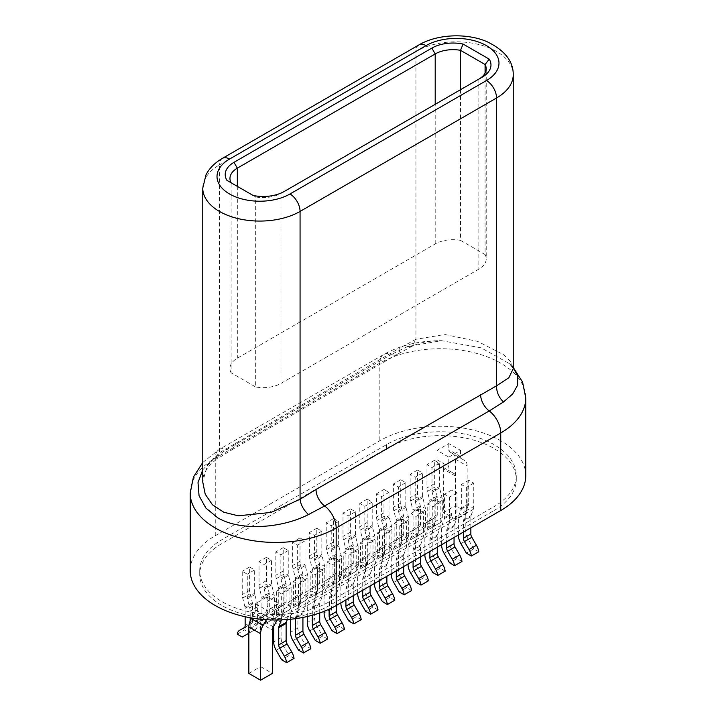 <?xml version="1.0" encoding="UTF-8"?>
<svg xmlns="http://www.w3.org/2000/svg" width="716" height="716" viewBox="0 0 716 716"><rect width="100%" height="100%" fill="white"/><g stroke="black" fill="none" stroke-linecap="round" stroke-linejoin="round"><path stroke-width="0.54" stroke-dasharray="3.58 2.69" d="M248.846 673.416L260.606 666.623L260.606 623.341A4.752 2.739 -60 0 1 261.582 620.038L264.75 614.561A11.877 6.856 120 0 0 267.202 606.282L267.202 596.884L278.963 603.678L278.963 613.075A11.877 6.856 -60 0 1 277.217 619.993M260.606 666.623L272.357 673.416M265.717 619.662L254.466 613.173A4.752 2.739 -60 0 0 255.451 609.862L255.451 603.678L267.202 596.884M254.466 613.173L251.674 618.006M266.361 619.707A4.752 2.739 120 0 0 267.202 616.646L267.202 610.462L278.963 603.678M255.451 603.678L267.202 610.462M494.022 510.535A75.994 43.873 0 0 0 516.281 479.505A75.994 43.873 0 0 0 469.365 438.971A75.994 43.873 0 0 0 386.55 448.485L221.978 543.498A75.994 43.873 0 0 0 199.719 574.518A75.994 43.873 0 0 0 246.635 615.053A75.994 43.873 0 0 0 329.45 605.548L494.022 510.535L494.022 506.651L329.45 601.664A75.994 43.873 180 0 1 246.635 611.178A75.994 43.873 180 0 1 199.719 570.643A75.994 43.873 180 0 1 221.978 539.622L386.55 444.609A75.994 43.873 180 0 1 469.365 435.095A75.994 43.873 180 0 1 516.281 475.63A75.994 43.873 180 0 1 494.022 506.651M448.798 457.139L460.549 450.355L448.798 443.571L437.037 450.355L448.798 457.139L448.798 466.546A11.877 6.856 -60 0 0 451.25 471.978L442.658 467.02A4.752 2.739 -60 0 1 443.643 469.195L443.643 512.477L455.394 505.684L455.394 459.189A11.877 6.856 120 0 0 452.942 453.756L449.782 451.93A4.752 2.739 -60 0 1 448.798 449.755L448.798 443.571M525.777 475.63A85.49 49.359 0 0 0 472.999 430.03A85.49 49.359 0 0 0 379.829 440.725L215.265 535.738A85.49 49.359 0 0 0 190.223 570.643M215.265 535.738L215.265 458.177A19.001 10.973 60 0 1 219.194 449.478A19.001 10.973 60 0 1 226.775 449.469A14.248 8.225 -120 0 0 232.458 449.469L397.031 354.456A14.248 8.225 60 0 0 399.984 347.931L415.933 339.286L412.112 346.275L407.485 346.553L441.495 340.682L481.045 347.815L509.443 363.647L513.238 367.657M202.762 469.839L212.518 459.117L226.775 449.469L391.348 354.456A19.001 10.973 -120 0 0 383.767 354.465C400.289 345.219 419.531 340.628 441.495 340.682C429.063 340.771 419.272 342.642 412.112 346.275L397.031 354.456A14.248 8.225 60 0 1 391.348 354.456L407.485 346.553M202.762 188.165A56.994 32.909 180 0 1 219.463 164.895L219.463 452.718L217.288 458.759C207.139 466.376 202.306 474.135 202.762 482.047L207.112 465.91L219.463 452.718L399.984 347.931M222.407 158.37A14.248 8.225 60 0 0 219.463 164.895L415.933 51.462L415.933 339.286L444.878 334.497L477.733 341.416L503.599 354.689L510.794 361.67L513.238 368.615L509.434 363.647M235.412 442.944A14.248 8.225 -120 0 1 232.458 449.469L217.288 458.759L212.518 459.117M231.107 182.768L255.675 196.954L255.675 386.98L231.107 372.794L231.107 182.768L226.954 180.369M478.888 79.091A25.185 14.544 0 0 1 478.843 79.118L280.985 193.356A25.185 14.535 0 0 1 255.675 196.954L253.106 195.468M460.513 89.706L460.513 240.352A25.185 14.535 180 0 0 435.203 243.95L237.336 358.188A25.185 14.535 180 0 0 229.961 368.463L229.961 178.436M460.513 240.352L485.081 254.538L485.081 73.166M280.985 193.356L284.341 191.414L280.985 193.356L280.985 383.382A25.185 14.535 180 0 1 255.675 386.98M231.107 372.794A25.185 14.535 180 0 1 229.961 368.463M280.985 383.382L478.843 269.144A25.185 14.544 180 0 0 486.227 258.861L486.227 68.834M485.081 254.538A25.185 14.544 180 0 1 486.227 258.861M449.782 451.93L461.534 458.714A4.752 2.739 120 0 1 460.549 456.54L460.549 450.355M461.534 458.714L464.693 460.54A11.877 6.856 -60 0 1 467.154 465.982L467.154 512.477L455.394 505.684M442.658 467.02L454.418 473.804A4.752 2.739 120 0 1 455.394 475.979L455.394 519.261L467.154 512.477M454.418 473.804L451.25 471.978M437.037 450.355L437.037 459.753A11.877 6.856 120 0 0 439.499 465.185M455.394 519.261L443.643 512.477M237.238 634.134L244.621 629.865L249.633 632.756L242.241 637.025M249.633 632.756L255.12 629.588A11.877 6.856 -120 0 0 257.581 624.155L257.581 606.971A11.877 6.856 -120 0 0 257.125 603.552L254.851 594.611A4.752 2.739 60 0 1 254.663 593.242L254.663 569.927L249.624 567.018L249.624 590.333A11.877 6.856 -120 0 0 250.081 593.761L252.354 602.693A4.752 2.739 60 0 1 252.542 604.062L252.542 621.246A4.752 2.739 60 0 1 251.558 623.421L239.565 630.34M246.948 626.079A11.877 6.856 -120 0 0 244.621 629.865M252.354 602.693L244.97 606.962A4.752 2.739 -120 0 1 245.149 608.332L245.149 616.745M244.97 606.962L242.697 598.021A11.877 6.856 60 0 1 242.241 594.602L242.241 571.287L247.28 574.196L247.28 597.511A4.752 2.739 -120 0 0 247.459 598.88L249.732 607.812A11.877 6.856 60 0 1 250.188 611.24L250.188 617.756M248.846 632.899A11.877 6.856 60 0 0 250.188 628.415L250.188 620.879M244.165 627.681L251.558 623.421L244.165 627.681M249.624 567.018L242.241 571.287M254.663 569.927L247.28 574.196M255.12 629.588L248.846 633.212L255.12 629.588M294.043 658.398L289.04 655.507L281.648 659.776M287.304 619.546L288.584 615.984A11.877 6.856 -120 0 0 289.04 613.093L289.04 589.778L284.001 586.869L284.001 610.184A4.752 2.739 60 0 1 283.822 611.339L281.549 617.648A11.877 6.856 -120 0 0 281.093 620.548L281.093 637.723A11.877 6.856 -120 0 0 283.545 646.002L289.04 655.507M273.7 626.196L273.7 624.808A11.877 6.856 60 0 1 274.156 621.918L276.43 615.608A4.752 2.739 -120 0 0 276.618 614.453L276.618 591.139L281.656 594.038L281.656 617.362A11.877 6.856 60 0 1 281.316 619.895M284.001 586.869L276.618 591.139M289.04 589.778L281.656 594.038M254.028 624.442L261.421 620.172L266.424 623.063L259.031 627.332L254.028 624.442A11.877 6.856 60 0 1 256.355 620.647L260.964 617.989A4.752 2.739 -120 0 0 261.949 615.814L261.949 598.63A4.752 2.739 -120 0 0 261.761 597.26L259.487 588.328A11.877 6.856 60 0 1 259.031 584.909L259.031 561.595L264.07 564.503L264.07 587.818A4.752 2.739 -120 0 0 264.249 589.187L266.522 598.12A11.877 6.856 60 0 1 266.987 601.538L266.987 618.722A11.877 6.856 60 0 1 264.526 624.155L259.031 627.332M266.424 623.063L271.91 619.895A11.877 6.856 -120 0 0 274.371 614.453L274.371 597.278A11.877 6.856 -120 0 0 273.915 593.85L271.641 584.918A4.752 2.739 60 0 1 271.454 583.549L271.454 560.234L266.415 557.325L266.415 580.64A11.877 6.856 -120 0 0 266.88 584.068L269.153 593A4.752 2.739 60 0 1 269.332 594.37L269.332 611.545A4.752 2.739 60 0 1 268.348 613.719L256.355 620.647M263.748 616.387A11.877 6.856 -120 0 0 261.421 620.172M260.964 617.989L268.348 613.719L260.964 617.989M266.415 557.325L259.031 561.595M271.454 560.234L264.07 564.503M271.91 619.895L264.526 624.155L271.91 619.895M310.834 648.705L305.83 645.814L298.447 650.083M302.922 617.434L302.922 613.755A4.752 2.739 60 0 1 303.101 612.601L305.374 606.291A11.877 6.856 -120 0 0 305.839 603.4L305.839 580.085L300.801 577.177L300.801 600.491A4.752 2.739 60 0 1 300.613 601.646L298.339 607.956A11.877 6.856 -120 0 0 297.883 610.846L297.883 628.03A11.877 6.856 -120 0 0 300.344 636.309L305.83 645.814M290.49 619.259L290.49 615.116A11.877 6.856 60 0 1 290.956 612.225L293.229 605.915A4.752 2.739 -120 0 0 293.408 604.752L293.408 581.437L298.447 584.346L298.447 607.66A11.877 6.856 60 0 1 297.99 610.56L295.717 616.87A4.752 2.739 -120 0 0 295.529 618.024L295.529 618.66M300.801 577.177L293.408 581.437M305.839 580.085L298.447 584.346M270.818 614.74L278.211 610.48L283.214 613.37L275.83 617.631L270.818 614.74A11.877 6.856 60 0 1 273.145 610.954L277.754 608.296A4.752 2.739 -120 0 0 278.739 606.121L278.739 588.937A4.752 2.739 -120 0 0 278.551 587.567L276.278 578.635A11.877 6.856 60 0 1 275.821 575.216L275.821 551.893L280.86 554.802L280.86 578.125A4.752 2.739 -120 0 0 281.048 579.486L283.321 588.427A11.877 6.856 60 0 1 283.778 591.846L283.778 609.03A11.877 6.856 60 0 1 281.316 614.462L275.83 617.631M283.214 613.37L288.709 610.193A11.877 6.856 -120 0 0 291.161 604.76L291.161 587.576A11.877 6.856 -120 0 0 290.705 584.158L288.432 575.225A4.752 2.739 60 0 1 288.253 573.856L288.253 550.541L283.214 547.633L283.214 570.947A11.877 6.856 -120 0 0 283.67 574.366L285.944 583.307A4.752 2.739 60 0 1 286.123 584.668L286.123 601.852A4.752 2.739 60 0 1 285.147 604.027L273.145 610.954M280.538 606.685A11.877 6.856 -120 0 0 278.211 610.48M277.754 608.296L285.147 604.027L277.754 608.296M283.214 547.633L275.821 551.893M288.253 550.541L280.86 554.802M288.709 610.193L281.316 614.462L288.709 610.193M327.633 639.012L322.621 636.121L315.237 640.381M319.712 612.968L319.712 604.062A4.752 2.739 60 0 1 319.9 602.908L322.173 596.598A11.877 6.856 -120 0 0 322.63 593.707L322.63 570.384L317.591 567.475L317.591 590.798A4.752 2.739 60 0 1 317.403 591.953L315.13 598.263A11.877 6.856 -120 0 0 314.673 601.154L314.673 618.338A11.877 6.856 -120 0 0 317.134 626.607L322.621 636.121M307.289 616.512L307.289 605.423A11.877 6.856 60 0 1 307.746 602.523L310.019 596.222A4.752 2.739 -120 0 0 310.198 595.059L310.198 571.744L315.237 574.653L315.237 597.967A11.877 6.856 60 0 1 314.78 600.867L312.507 607.168A4.752 2.739 -120 0 0 312.319 608.332L312.319 615.25M317.591 567.475L310.198 571.744M322.63 570.384L315.237 574.653M287.617 605.047L295.001 600.787L300.004 603.669L292.62 607.938L287.617 605.047A11.877 6.856 60 0 1 289.944 601.261L294.545 598.594A4.752 2.739 -120 0 0 295.529 596.419L295.529 579.244A4.752 2.739 -120 0 0 295.35 577.875L293.077 568.943A11.877 6.856 60 0 1 292.611 565.515L292.611 542.2L297.65 545.109L297.65 568.423A4.752 2.739 -120 0 0 297.838 569.793L300.111 578.725A11.877 6.856 60 0 1 300.568 582.153L300.568 599.328A11.877 6.856 60 0 1 298.107 604.769L292.62 607.938M300.004 603.669L305.499 600.5A11.877 6.856 -120 0 0 307.961 595.068L307.961 577.884A11.877 6.856 -120 0 0 307.495 574.465L305.222 565.533A4.752 2.739 60 0 1 305.043 564.163L305.043 540.84L300.004 537.931L300.004 561.255A11.877 6.856 -120 0 0 300.46 564.673L302.734 573.606A4.752 2.739 60 0 1 302.922 574.975L302.922 592.159A4.752 2.739 60 0 1 301.937 594.334L289.944 601.261M297.328 596.992A11.877 6.856 -120 0 0 295.001 600.787M294.545 598.594L301.937 594.334L294.545 598.594M300.004 537.931L292.611 542.2M305.043 540.84L297.65 545.109M305.499 600.5L298.107 604.769L305.499 600.5M344.423 629.31L339.42 626.428L332.027 630.689M336.502 605.351L336.502 594.37A4.752 2.739 60 0 1 336.69 593.206L338.963 586.905A11.877 6.856 -120 0 0 339.42 584.005L339.42 560.691L334.381 557.782L334.381 581.097A4.752 2.739 60 0 1 334.202 582.26L331.929 588.561A11.877 6.856 -120 0 0 331.463 591.461L331.463 608.636A11.877 6.856 -120 0 0 333.925 616.915L339.42 626.428M324.08 611.348L324.08 595.721A11.877 6.856 60 0 1 324.536 592.83L326.809 586.52A4.752 2.739 -120 0 0 326.997 585.366L326.997 562.051L332.036 564.96L332.036 588.275A11.877 6.856 60 0 1 331.571 591.165L329.297 597.475A4.752 2.739 -120 0 0 329.118 598.63L329.118 609.191M334.381 557.782L326.997 562.051M339.42 560.691L332.036 564.96M304.407 595.354L311.8 591.085L316.803 593.976L309.41 598.245L304.407 595.354A11.877 6.856 60 0 1 306.734 591.559L311.344 588.901A4.752 2.739 -120 0 0 312.319 586.726L312.319 569.551A4.752 2.739 -120 0 0 312.14 568.182L309.867 559.241A11.877 6.856 60 0 1 309.41 555.822L309.41 532.507L314.449 535.416L314.449 558.731A4.752 2.739 -120 0 0 314.628 560.1L316.902 569.032A11.877 6.856 60 0 1 317.358 572.46L317.358 589.635A11.877 6.856 60 0 1 314.906 595.077L309.41 598.245M316.803 593.976L322.29 590.807A11.877 6.856 -120 0 0 324.751 585.375L324.751 568.191A11.877 6.856 -120 0 0 324.294 564.772L322.021 555.831A4.752 2.739 60 0 1 321.833 554.461L321.833 531.147L316.794 528.238L316.794 551.553A11.877 6.856 -120 0 0 317.26 554.981L319.533 563.913A4.752 2.739 60 0 1 319.712 565.282L319.712 582.466A4.752 2.739 60 0 1 318.727 584.641L306.734 591.559M314.118 587.299A11.877 6.856 -120 0 0 311.8 591.085M311.344 588.901L318.727 584.641L311.344 588.901M316.794 528.238L309.41 532.507M321.833 531.147L314.449 535.416M322.29 590.807L314.906 595.077L322.29 590.807M361.213 619.617L356.21 616.727L348.817 620.996M353.301 595.658L353.301 584.668A4.752 2.739 60 0 1 353.48 583.513L355.754 577.203A11.877 6.856 -120 0 0 356.21 574.313L356.21 550.998L351.171 548.089L351.171 571.404A4.752 2.739 60 0 1 350.992 572.558L348.719 578.868A11.877 6.856 -120 0 0 348.262 581.768L348.262 598.943A11.877 6.856 -120 0 0 350.724 607.222L356.21 616.727M340.87 602.827L340.87 586.028A11.877 6.856 60 0 1 341.326 583.137L343.599 576.827A4.752 2.739 -120 0 0 343.787 575.673L343.787 552.349L348.826 555.258L348.826 578.582A11.877 6.856 60 0 1 348.37 581.473L346.096 587.782A4.752 2.739 -120 0 0 345.909 588.937L345.909 599.918M351.171 548.089L343.787 552.349M356.21 550.998L348.826 555.258M321.198 585.661L328.59 581.392L333.593 584.283L326.201 588.543L321.198 585.661A11.877 6.856 60 0 1 323.525 581.866L328.134 579.208A4.752 2.739 -120 0 0 329.118 577.033L329.118 559.849A4.752 2.739 -120 0 0 328.93 558.48L326.657 549.548A11.877 6.856 60 0 1 326.201 546.129L326.201 522.814L331.24 525.723L331.24 549.038A4.752 2.739 -120 0 0 331.418 550.407L333.692 559.339A11.877 6.856 60 0 1 334.157 562.758L334.157 579.942A11.877 6.856 60 0 1 331.696 585.375L326.201 588.543M333.593 584.283L339.08 581.115A11.877 6.856 -120 0 0 341.541 575.673L341.541 558.498A11.877 6.856 -120 0 0 341.085 555.07L338.811 546.138A4.752 2.739 60 0 1 338.632 544.769L338.632 521.454L333.593 518.545L333.593 541.86A11.877 6.856 -120 0 0 334.05 545.288L336.323 554.22A4.752 2.739 60 0 1 336.502 555.589L336.502 572.764A4.752 2.739 60 0 1 335.518 574.939L323.525 581.866M330.917 577.597A11.877 6.856 -120 0 0 328.59 581.392M328.134 579.208L335.518 574.939L328.134 579.208M333.593 518.545L326.201 522.814M338.632 521.454L331.24 525.723M339.08 581.115L331.696 585.375L339.08 581.115M378.003 609.925L373 607.034L365.616 611.303M370.091 585.965L370.091 574.975A4.752 2.739 60 0 1 370.27 573.82L372.544 567.511A11.877 6.856 -120 0 0 373.009 564.62L373.009 541.305L367.97 538.396L367.97 561.711A4.752 2.739 60 0 1 367.782 562.865L365.509 569.175A11.877 6.856 -120 0 0 365.053 572.066L365.053 589.25A11.877 6.856 -120 0 0 367.514 597.52L373 607.034M357.66 593.134L357.66 576.335A11.877 6.856 60 0 1 358.125 573.444L360.399 567.135A4.752 2.739 -120 0 0 360.578 565.971L360.578 542.656L365.616 545.565L365.616 568.88A11.877 6.856 60 0 1 365.16 571.78L362.887 578.089A4.752 2.739 -120 0 0 362.699 579.244L362.699 590.226M367.97 538.396L360.578 542.656M373.009 541.305L365.616 545.565M337.997 575.959L345.38 571.699L350.384 574.59L343 578.85L337.997 575.959A11.877 6.856 60 0 1 340.315 572.173L344.924 569.515A4.752 2.739 -120 0 0 345.909 567.341L345.909 550.157A4.752 2.739 -120 0 0 345.73 548.787L343.456 539.855A11.877 6.856 60 0 1 342.991 536.427L342.991 513.112L348.03 516.021L348.03 539.336A4.752 2.739 -120 0 0 348.218 540.705L350.491 549.646A11.877 6.856 60 0 1 350.947 553.065L350.947 570.249A11.877 6.856 60 0 1 348.486 575.682L343 578.85M350.384 574.59L355.879 571.413A11.877 6.856 -120 0 0 358.34 565.98L358.34 548.796A11.877 6.856 -120 0 0 357.875 545.377L355.601 536.445A4.752 2.739 60 0 1 355.422 535.076L355.422 511.761L350.384 508.852L350.384 532.167A11.877 6.856 -120 0 0 350.84 535.586L353.113 544.518A4.752 2.739 60 0 1 353.301 545.887L353.301 563.071A4.752 2.739 60 0 1 352.317 565.246L340.315 572.173M347.707 567.904A11.877 6.856 -120 0 0 345.38 571.699M344.924 569.515L352.317 565.246L344.924 569.515M350.384 508.852L342.991 513.112M355.422 511.761L348.03 516.021M355.879 571.413L348.486 575.682L355.879 571.413M394.802 600.232L389.799 597.341L382.407 601.601M386.882 576.264L386.882 565.282A4.752 2.739 60 0 1 387.07 564.127L389.343 557.818A11.877 6.856 -120 0 0 389.799 554.918L389.799 531.603L384.76 528.694L384.76 552.009A4.752 2.739 60 0 1 384.582 553.173L382.308 559.482A11.877 6.856 -120 0 0 381.843 562.373L381.843 579.557A11.877 6.856 -120 0 0 384.304 587.827L389.799 597.341M374.459 583.442L374.459 566.642A11.877 6.856 60 0 1 374.916 563.743L377.189 557.433A4.752 2.739 -120 0 0 377.368 556.278L377.368 532.964L382.407 535.872L382.407 559.187A11.877 6.856 60 0 1 381.95 562.078L379.677 568.388A4.752 2.739 -120 0 0 379.498 569.551L379.498 580.533M384.76 528.694L377.368 532.964M389.799 531.603L382.407 535.872M354.787 566.267L362.171 561.997L367.183 564.888L359.79 569.157L354.787 566.267A11.877 6.856 60 0 1 357.114 562.481L361.714 559.814A4.752 2.739 -120 0 0 362.699 557.639L362.699 540.464A4.752 2.739 -120 0 0 362.52 539.094L360.246 530.162A11.877 6.856 60 0 1 359.79 526.734L359.79 503.42L364.829 506.328L364.829 529.643A4.752 2.739 -120 0 0 365.008 531.012L367.281 539.945A11.877 6.856 60 0 1 367.738 543.372L367.738 560.547A11.877 6.856 60 0 1 365.276 565.989L359.79 569.157M367.183 564.888L372.669 561.72A11.877 6.856 -120 0 0 375.13 556.287L375.13 539.103A11.877 6.856 -120 0 0 374.674 535.684L372.401 526.752A4.752 2.739 60 0 1 372.213 525.383L372.213 502.059L367.174 499.15L367.174 522.474A11.877 6.856 -120 0 0 367.63 525.893L369.904 534.825A4.752 2.739 60 0 1 370.091 536.195L370.091 553.378A4.752 2.739 60 0 1 369.107 555.553L357.114 562.481M364.498 558.212A11.877 6.856 -120 0 0 362.171 561.997M361.714 559.814L369.107 555.553L361.714 559.814M367.174 499.15L359.79 503.42M372.213 502.059L364.829 506.328M372.669 561.72L365.276 565.989L372.669 561.72M411.593 590.53L406.59 587.648L399.197 591.908M403.681 566.571L403.681 555.589A4.752 2.739 60 0 1 403.86 554.426L406.133 548.125A11.877 6.856 -120 0 0 406.59 545.225L406.59 521.91L401.551 519.002L401.551 542.316A4.752 2.739 60 0 1 401.372 543.48L399.098 549.781A11.877 6.856 -120 0 0 398.642 552.68L398.642 569.855A11.877 6.856 -120 0 0 401.094 578.134L406.59 587.648M391.249 573.749L391.249 556.941A11.877 6.856 60 0 1 391.706 554.05L393.979 547.74A4.752 2.739 -120 0 0 394.167 546.585L394.167 523.271L399.206 526.179L399.206 549.494A11.877 6.856 60 0 1 398.74 552.385L396.467 558.695A4.752 2.739 -120 0 0 396.288 559.849L396.288 570.84M401.551 519.002L394.167 523.271M406.59 521.91L399.206 526.179M371.577 556.574L378.97 552.305L383.973 555.195L376.58 559.465L371.577 556.574A11.877 6.856 60 0 1 373.904 552.779L378.513 550.121A4.752 2.739 -120 0 0 379.498 547.946L379.498 530.771A4.752 2.739 -120 0 0 379.31 529.401L377.037 520.46A11.877 6.856 60 0 1 376.58 517.042L376.58 493.727L381.619 496.635L381.619 519.95A4.752 2.739 -120 0 0 381.798 521.32L384.071 530.252A11.877 6.856 60 0 1 384.537 533.68L384.537 550.855A11.877 6.856 60 0 1 382.075 556.287L376.58 559.465M383.973 555.195L389.459 552.027A11.877 6.856 -120 0 0 391.921 546.585L391.921 529.41A11.877 6.856 -120 0 0 391.464 525.983L389.191 517.05A4.752 2.739 60 0 1 389.003 515.681L389.003 492.366L383.964 489.458L383.964 512.772A11.877 6.856 -120 0 0 384.429 516.2L386.703 525.132A4.752 2.739 60 0 1 386.882 526.502L386.882 543.686A4.752 2.739 60 0 1 385.897 545.852L373.904 552.779M381.297 548.519A11.877 6.856 -120 0 0 378.97 552.305M378.513 550.121L385.897 545.852L378.513 550.121M383.964 489.458L376.58 493.727M389.003 492.366L381.619 496.635M389.459 552.027L382.075 556.287L389.459 552.027M428.383 580.837L423.38 577.946L415.996 582.215M420.471 556.878L420.471 545.887A4.752 2.739 60 0 1 420.65 544.733L422.923 538.423A11.877 6.856 -120 0 0 423.389 535.532L423.389 512.217L418.35 509.309L418.35 532.623A4.752 2.739 60 0 1 418.162 533.778L415.889 540.088A11.877 6.856 -120 0 0 415.432 542.979L415.432 560.163A11.877 6.856 -120 0 0 417.893 568.441L423.38 577.946M408.039 564.047L408.039 547.248A11.877 6.856 60 0 1 408.505 544.357L410.778 538.047A4.752 2.739 -120 0 0 410.957 536.893L410.957 513.569L415.996 516.478L415.996 539.801A11.877 6.856 60 0 1 415.54 542.692L413.266 549.002A4.752 2.739 -120 0 0 413.078 550.157L413.078 561.138M418.35 509.309L410.957 513.569M423.389 512.217L415.996 516.478M388.367 546.881L395.76 542.612L400.763 545.503L393.379 549.763L388.367 546.881A11.877 6.856 60 0 1 390.694 543.086L395.304 540.428A4.752 2.739 -120 0 0 396.288 538.253L396.288 521.069A4.752 2.739 -120 0 0 396.1 519.7L393.827 510.768A11.877 6.856 60 0 1 393.37 507.349L393.37 484.025L398.409 486.934L398.409 510.257A4.752 2.739 -120 0 0 398.597 511.627L400.87 520.559A11.877 6.856 60 0 1 401.327 523.978L401.327 541.162A11.877 6.856 60 0 1 398.866 546.594L393.379 549.763M400.763 545.503L406.258 542.334A11.877 6.856 -120 0 0 408.711 536.893L408.711 519.718A11.877 6.856 -120 0 0 408.254 516.29L405.981 507.358A4.752 2.739 60 0 1 405.802 505.988L405.802 482.673L400.763 479.765L400.763 503.08A11.877 6.856 -120 0 0 401.22 506.498L403.493 515.439A4.752 2.739 60 0 1 403.681 516.809L403.681 533.984A4.752 2.739 60 0 1 402.696 536.159L390.694 543.086M398.087 538.817A11.877 6.856 -120 0 0 395.76 542.612M395.304 540.428L402.696 536.159L395.304 540.428M400.763 479.765L393.37 484.025M405.802 482.673L398.409 486.934M406.258 542.334L398.866 546.594L406.258 542.334M445.182 571.144L440.17 568.253L432.786 572.523M437.261 547.185L437.261 536.195A4.752 2.739 60 0 1 437.449 535.04L439.722 528.73A11.877 6.856 -120 0 0 440.179 525.839L440.179 502.516L435.14 499.607L435.14 522.931A4.752 2.739 60 0 1 434.952 524.085L432.679 530.395A11.877 6.856 -120 0 0 432.222 533.286L432.222 550.47A11.877 6.856 -120 0 0 434.684 558.74L440.17 568.253M424.839 554.354L424.839 537.555A11.877 6.856 60 0 1 425.295 534.655L427.568 528.354A4.752 2.739 -120 0 0 427.747 527.191L427.747 503.876L432.786 506.785L432.786 530.1A11.877 6.856 60 0 1 432.33 532.999L430.056 539.3A4.752 2.739 -120 0 0 429.877 540.464L429.877 551.445M435.14 499.607L427.747 503.876M440.179 502.516L432.786 506.785M405.166 537.179L412.55 532.919L417.553 535.81L410.17 540.07L405.166 537.179A11.877 6.856 60 0 1 407.494 533.393L412.094 530.735A4.752 2.739 -120 0 0 413.078 528.56L413.078 511.376A4.752 2.739 -120 0 0 412.899 510.007L410.626 501.075A11.877 6.856 60 0 1 410.161 497.647L410.161 474.332L415.199 477.241L415.199 500.556A4.752 2.739 -120 0 0 415.387 501.925L417.661 510.866A11.877 6.856 60 0 1 418.117 514.285L418.117 531.469A11.877 6.856 60 0 1 415.656 536.902L410.17 540.07M417.553 535.81L423.049 532.632A11.877 6.856 -120 0 0 425.51 527.2L425.51 510.016A11.877 6.856 -120 0 0 425.044 506.597L422.771 497.665A4.752 2.739 60 0 1 422.592 496.295L422.592 472.981L417.553 470.072L417.553 493.387A11.877 6.856 -120 0 0 418.01 496.806L420.283 505.738A4.752 2.739 60 0 1 420.471 507.107L420.471 524.291A4.752 2.739 60 0 1 419.486 526.466L407.494 533.393M414.877 529.124A11.877 6.856 -120 0 0 412.55 532.919M412.094 530.735L419.486 526.466L412.094 530.735M417.553 470.072L410.161 474.332M422.592 472.981L415.199 477.241M423.049 532.632L415.656 536.902L423.049 532.632M461.972 561.451L456.969 558.561L449.576 562.821M454.051 537.483L454.051 526.502A4.752 2.739 60 0 1 454.239 525.347L456.513 519.037A11.877 6.856 -120 0 0 456.969 516.138L456.969 492.823L451.93 489.914L451.93 513.229A4.752 2.739 60 0 1 451.751 514.392L449.478 520.702A11.877 6.856 -120 0 0 449.013 523.593L449.013 540.777A11.877 6.856 -120 0 0 451.474 549.047L456.969 558.561M441.629 544.661L441.629 527.862A11.877 6.856 60 0 1 442.085 524.962L444.359 518.653A4.752 2.739 -120 0 0 444.546 517.498L444.546 494.183L449.585 497.092L449.585 520.407A11.877 6.856 60 0 1 449.12 523.298L446.847 529.607A4.752 2.739 -120 0 0 446.668 530.771L446.668 541.752M451.93 489.914L444.546 494.183M456.969 492.823L449.585 497.092M421.957 527.486L429.349 523.217L434.352 526.108L426.96 530.377L421.957 527.486A11.877 6.856 60 0 1 424.284 523.7L428.893 521.033A4.752 2.739 -120 0 0 429.877 518.858L429.877 501.683A4.752 2.739 -120 0 0 429.69 500.314L427.416 491.382A11.877 6.856 60 0 1 426.96 487.954L426.96 464.639L431.999 467.548L431.999 490.863A4.752 2.739 -120 0 0 432.178 492.232L434.451 501.164A11.877 6.856 60 0 1 434.907 504.592L434.907 521.767A11.877 6.856 60 0 1 432.455 527.209L426.96 530.377M434.352 526.108L439.839 522.94A11.877 6.856 -120 0 0 442.3 517.507L442.3 500.323A11.877 6.856 -120 0 0 441.844 496.904L439.57 487.963A4.752 2.739 60 0 1 439.382 486.594L439.382 463.279L434.344 460.37L434.344 483.694A11.877 6.856 -120 0 0 434.809 487.113L437.082 496.045A4.752 2.739 60 0 1 437.261 497.414L437.261 514.598A4.752 2.739 60 0 1 436.277 516.773L424.284 523.7M431.667 519.431A11.877 6.856 -120 0 0 429.349 523.217M428.893 521.033L436.277 516.773L428.893 521.033M434.344 460.37L426.96 464.639M439.382 463.279L431.999 467.548M439.839 522.94L432.455 527.209L439.839 522.94M478.762 551.75L473.759 548.859L466.367 553.128M470.851 527.79L470.851 516.809A4.752 2.739 60 0 1 471.03 515.645L473.303 509.345A11.877 6.856 -120 0 0 473.759 506.445L473.759 483.13L468.72 480.221L468.72 503.536A4.752 2.739 60 0 1 468.541 504.699L466.268 511A11.877 6.856 -120 0 0 465.812 513.9L465.812 531.075A11.877 6.856 -120 0 0 468.273 539.354L473.759 548.859M458.419 534.968L458.419 518.16A11.877 6.856 60 0 1 458.875 515.269L461.149 508.96A4.752 2.739 -120 0 0 461.337 507.805L461.337 484.49L466.376 487.399L466.376 510.714A11.877 6.856 60 0 1 465.919 513.605L463.646 519.914A4.752 2.739 -120 0 0 463.458 521.069L463.458 532.06M468.72 480.221L461.337 484.49M473.759 483.13L466.376 487.399M260.606 623.341L272.357 630.134M273.342 626.822L261.582 620.038M264.75 614.561L276.501 621.345M278.963 613.075L267.202 606.282M255.451 609.862L267.202 616.646M386.55 444.609L386.55 448.485M202.762 462.473L219.194 449.478L383.767 354.465A19.001 10.973 -120 0 0 379.829 363.164L379.829 440.725M190.223 493.082A85.49 49.359 180 0 1 215.265 458.177L379.829 363.164A85.49 49.359 180 0 1 381.351 362.305A85.49 49.359 180 0 1 473.983 352.702A85.49 49.359 180 0 1 525.777 398.069M418.887 44.938A14.248 8.225 -120 0 0 415.933 51.462A56.994 32.909 180 0 1 417.464 50.612A56.994 32.909 180 0 1 479.022 44.562A56.994 32.909 180 0 1 513.238 74.724M435.203 243.95L435.203 104.312M237.336 186.366L237.336 358.188M478.843 79.118L478.843 269.144M329.45 601.664L329.45 605.548M221.978 543.498L221.978 539.622M460.549 456.54L448.798 449.755M437.037 459.753L448.798 466.546M455.394 475.979L443.643 469.195M455.394 459.189L467.154 465.982M464.693 460.54L452.942 453.756M252.542 621.246L245.149 625.507M245.149 608.332L252.542 604.062M242.697 598.021L250.081 593.761M249.624 590.333L242.241 594.602M247.28 597.511L254.663 593.242M254.851 594.611L247.459 598.88M249.732 607.812L257.125 603.552M257.581 606.971L250.188 611.24M250.188 628.415L257.581 624.155M276.161 650.262L283.545 646.002M281.093 637.723L273.7 641.992M273.7 624.808L281.093 620.548M281.549 617.648L274.156 621.918M276.43 615.608L283.822 611.339M284.001 610.184L276.618 614.453M281.656 617.362L289.04 613.093M288.584 615.984L281.853 619.877M269.332 611.545L261.949 615.814M261.949 598.63L269.332 594.37M269.153 593L261.761 597.26M259.487 588.328L266.88 584.068M266.415 580.64L259.031 584.909M264.07 587.818L271.454 583.549M271.641 584.918L264.249 589.187M266.522 598.12L273.915 593.85M274.371 597.278L266.987 601.538M266.987 618.722L274.371 614.453M292.951 640.569L300.344 636.309M297.883 628.03L290.49 632.3M290.49 615.116L297.883 610.846M298.339 607.956L290.956 612.225M293.229 605.915L300.613 601.646M300.801 600.491L293.408 604.752M298.447 607.66L305.839 603.4M305.374 606.291L297.99 610.56M295.717 616.87L303.101 612.601M302.922 613.755L295.529 618.024M286.123 601.852L278.739 606.121M278.739 588.937L286.123 584.668M285.944 583.307L278.551 587.567M276.278 578.635L283.67 574.366M283.214 570.947L275.821 575.216M280.86 578.125L288.253 573.856M288.432 575.225L281.048 579.486M283.321 588.427L290.705 584.158M291.161 587.576L283.778 591.846M283.778 609.03L291.161 604.76M309.742 630.877L317.134 626.607M314.673 618.338L307.289 622.598M307.289 605.423L314.673 601.154M315.13 598.263L307.746 602.523M310.019 596.222L317.403 591.953M317.591 590.798L310.198 595.059M315.237 597.967L322.63 593.707M322.173 596.598L314.78 600.867M312.507 607.168L319.9 602.908M319.712 604.062L312.319 608.332M302.922 592.159L295.529 596.419M295.529 579.244L302.922 574.975M302.734 573.606L295.35 577.875M293.077 568.943L300.46 564.673M300.004 561.255L292.611 565.515M297.65 568.423L305.043 564.163M305.222 565.533L297.838 569.793M300.111 578.725L307.495 574.465M307.961 577.884L300.568 582.153M300.568 599.328L307.961 595.068M326.541 621.184L333.925 616.915M331.463 608.636L324.08 612.905M324.08 595.721L331.463 591.461M331.929 588.561L324.536 592.83M326.809 586.52L334.202 582.26M334.381 581.097L326.997 585.366M332.036 588.275L339.42 584.005M338.963 586.905L331.571 591.165M329.297 597.475L336.69 593.206M336.502 594.37L329.118 598.63M319.712 582.466L312.319 586.726M312.319 569.551L319.712 565.282M319.533 563.913L312.14 568.182M309.867 559.241L317.26 554.981M316.794 551.553L309.41 555.822M314.449 558.731L321.833 554.461M322.021 555.831L314.628 560.1M316.902 569.032L324.294 564.772M324.751 568.191L317.358 572.46M317.358 589.635L324.751 585.375M343.331 611.482L350.724 607.222M348.262 598.943L340.87 603.212M340.87 586.028L348.262 581.768M348.719 578.868L341.326 583.137M343.599 576.827L350.992 572.558M351.171 571.404L343.787 575.673M348.826 578.582L356.21 574.313M355.754 577.203L348.37 581.473M346.096 587.782L353.48 583.513M353.301 584.668L345.909 588.937M336.502 572.764L329.118 577.033M329.118 559.849L336.502 555.589M336.323 554.22L328.93 558.48M326.657 549.548L334.05 545.288M333.593 541.86L326.201 546.129M331.24 549.038L338.632 544.769M338.811 546.138L331.418 550.407M333.692 559.339L341.085 555.07M341.541 558.498L334.157 562.758M334.157 579.942L341.541 575.673M360.121 601.789L367.514 597.52M365.053 589.25L357.66 593.51M357.66 576.335L365.053 572.066M365.509 569.175L358.125 573.444M360.399 567.135L367.782 562.865M367.97 561.711L360.578 565.971M365.616 568.88L373.009 564.62M372.544 567.511L365.16 571.78M362.887 578.089L370.27 573.82M370.091 574.975L362.699 579.244M353.301 563.071L345.909 567.341M345.909 550.157L353.301 545.887M353.113 544.518L345.73 548.787M343.456 539.855L350.84 535.586M350.384 532.167L342.991 536.427M348.03 539.336L355.422 535.076M355.601 536.445L348.218 540.705M350.491 549.646L357.875 545.377M358.34 548.796L350.947 553.065M350.947 570.249L358.34 565.98M376.92 592.096L384.304 587.827M381.843 579.557L374.459 583.817M374.459 566.642L381.843 562.373M382.308 559.482L374.916 563.743M377.189 557.433L384.582 553.173M384.76 552.009L377.368 556.278M382.407 559.187L389.799 554.918M389.343 557.818L381.95 562.078M379.677 568.388L387.07 564.127M386.882 565.282L379.498 569.551M370.091 553.378L362.699 557.639M362.699 540.464L370.091 536.195M369.904 534.825L362.52 539.094M360.246 530.162L367.63 525.893M367.174 522.474L359.79 526.734M364.829 529.643L372.213 525.383M372.401 526.752L365.008 531.012M367.281 539.945L374.674 535.684M375.13 539.103L367.738 543.372M367.738 560.547L375.13 556.287M393.71 582.403L401.094 578.134M398.642 569.855L391.249 574.125M391.249 556.941L398.642 552.68M399.098 549.781L391.706 554.05M393.979 547.74L401.372 543.48M401.551 542.316L394.167 546.585M399.206 549.494L406.59 545.225M406.133 548.125L398.74 552.385M396.467 558.695L403.86 554.426M403.681 555.589L396.288 559.849M386.882 543.686L379.498 547.946M379.498 530.771L386.882 526.502M386.703 525.132L379.31 529.401M377.037 520.46L384.429 516.2M383.964 512.772L376.58 517.042M381.619 519.95L389.003 515.681M389.191 517.05L381.798 521.32M384.071 530.252L391.464 525.983M391.921 529.41L384.537 533.68M384.537 550.855L391.921 546.585M410.501 572.702L417.893 568.441M415.432 560.163L408.039 564.432M408.039 547.248L415.432 542.979M415.889 540.088L408.505 544.357M410.778 538.047L418.162 533.778M418.35 532.623L410.957 536.893M415.996 539.801L423.389 535.532M422.923 538.423L415.54 542.692M413.266 549.002L420.65 544.733M420.471 545.887L413.078 550.157M403.681 533.984L396.288 538.253M396.288 521.069L403.681 516.809M403.493 515.439L396.1 519.7M393.827 510.768L401.22 506.498M400.763 503.08L393.37 507.349M398.409 510.257L405.802 505.988M405.981 507.358L398.597 511.627M400.87 520.559L408.254 516.29M408.711 519.718L401.327 523.978M401.327 541.162L408.711 536.893M427.291 563.009L434.684 558.74M432.222 550.47L424.839 554.73M424.839 537.555L432.222 533.286M432.679 530.395L425.295 534.655M427.568 528.354L434.952 524.085M435.14 522.931L427.747 527.191M432.786 530.1L440.179 525.839M439.722 528.73L432.33 532.999M430.056 539.3L437.449 535.04M437.261 536.195L429.877 540.464M420.471 524.291L413.078 528.56M413.078 511.376L420.471 507.107M420.283 505.738L412.899 510.007M410.626 501.075L418.01 496.806M417.553 493.387L410.161 497.647M415.199 500.556L422.592 496.295M422.771 497.665L415.387 501.925M417.661 510.866L425.044 506.597M425.51 510.016L418.117 514.285M418.117 531.469L425.51 527.2M444.09 553.316L451.474 549.047M449.013 540.777L441.629 545.037M441.629 527.862L449.013 523.593M449.478 520.702L442.085 524.962M444.359 518.653L451.751 514.392M451.93 513.229L444.546 517.498M449.585 520.407L456.969 516.138M456.513 519.037L449.12 523.298M446.847 529.607L454.239 525.347M454.051 526.502L446.668 530.771M437.261 514.598L429.877 518.858M429.877 501.683L437.261 497.414M437.082 496.045L429.69 500.314M427.416 491.382L434.809 487.113M434.344 483.694L426.96 487.954M431.999 490.863L439.382 486.594M439.57 487.963L432.178 492.232M434.451 501.164L441.844 496.904M442.3 500.323L434.907 504.592M434.907 521.767L442.3 517.507M460.88 543.623L468.273 539.354M465.812 531.075L458.419 535.344M458.419 518.16L465.812 513.9M466.268 511L458.875 515.269M461.149 508.96L468.541 504.699M468.72 503.536L461.337 507.805M466.376 510.714L473.759 506.445M473.303 509.345L465.919 513.605M463.646 519.914L471.03 515.645M470.851 516.809L463.458 521.069M516.281 475.63L516.281 479.505M509.452 363.665L513.238 367.46M199.719 570.643L199.719 574.518"/><path stroke-width="1.07" d="M251.674 618.006L251.307 618.651L263.058 625.435A11.877 6.856 -60 0 0 260.606 633.705L260.606 680.2L272.357 673.416L272.357 630.134A4.752 2.739 120 0 1 273.342 626.822L276.501 621.345A11.877 6.856 -60 0 0 277.217 619.993M251.307 618.651A11.877 6.856 120 0 0 248.846 626.921L248.846 673.416L260.606 680.2M263.058 625.435L266.218 619.958A4.752 2.739 120 0 0 266.361 619.707M503.482 401.971C498.855 397.487 496.537 392.108 496.537 385.826L496.537 97.994A56.994 32.909 180 0 0 513.238 74.724L513.238 368.615L508.888 377.69L496.537 385.826L316.016 489.484L300.067 499.258C300.792 505.004 303.611 510.096 308.515 514.535L324.652 505.979A19.001 10.973 60 0 1 336.171 527.987A85.49 49.359 180 0 1 215.355 528.032A85.49 49.359 180 0 1 190.223 493.082L190.223 570.643A85.49 49.359 0 0 0 243.001 616.243A85.49 49.359 0 0 0 336.171 605.548L500.735 510.535A85.49 49.359 0 0 0 525.777 475.63L525.777 398.069A85.49 49.359 180 0 1 500.735 432.974A19.001 10.973 -120 0 0 489.225 410.966L503.482 401.971L512.701 393.961L517.614 385.172L517.766 376.303L513.238 367.657M226.954 180.369L253.106 195.468A29.929 17.282 0 0 0 284.341 191.414L482.208 77.176A29.938 17.282 0 0 0 489.225 59.142L463.082 44.052A29.929 17.282 0 0 0 431.846 48.106L233.98 162.335A29.929 17.282 0 0 0 226.954 180.369M300.067 499.258L271.122 512.423L238.267 515.806L223.777 512.217L212.401 504.735L205.206 494.174L202.762 482.047L202.762 188.165A56.994 32.909 180 0 0 237.265 218.398A56.994 32.909 180 0 0 298.993 212.034A56.994 32.909 180 0 0 300.067 211.426L300.067 499.258M308.515 514.535C282.373 528.068 240.898 531.549 217.745 517.802L205.868 508.047L199.048 495.723L198.01 482.62L202.762 469.839M233.98 162.335L237.336 168.153A25.185 14.535 0 0 0 229.961 178.436A25.185 14.535 0 0 0 231.098 182.75M237.336 186.366L237.336 168.153L435.203 53.924L431.846 48.106M485.081 73.166L485.081 64.503L460.513 50.326A25.185 14.535 0 0 0 435.203 53.924L435.203 104.312M460.513 89.706L460.513 50.326L463.082 44.052M478.888 79.091A25.185 14.544 0 0 0 486.227 68.834A25.185 14.544 0 0 0 485.081 64.503L489.225 59.142M245.149 616.745L245.149 625.507A4.752 2.739 -120 0 1 244.165 627.681L239.565 630.34A11.877 6.856 60 0 0 237.238 634.134L242.241 637.025L247.727 633.857A11.877 6.856 60 0 0 248.846 632.899M250.188 620.879L250.188 617.756M248.846 633.212L247.727 633.857L248.846 633.212M281.316 619.895A11.877 6.856 60 0 1 281.191 620.253L278.918 626.563A4.752 2.739 -120 0 0 278.739 627.717L278.739 644.901A4.752 2.739 -120 0 0 279.723 648.213L284.333 656.187L291.716 651.927A11.877 6.856 -120 0 1 294.043 658.398L286.651 662.667L281.648 659.776L276.161 650.262A11.877 6.856 60 0 1 273.7 641.992L273.7 626.196M291.716 651.927L287.107 643.944A4.752 2.739 60 0 1 286.123 640.632L286.123 623.457A4.752 2.739 60 0 1 286.31 622.293L287.304 619.546M284.333 656.187A11.877 6.856 60 0 1 286.651 662.667M295.529 618.66L295.529 635.208A4.752 2.739 -120 0 0 296.514 638.511L301.123 646.494L308.507 642.225A11.877 6.856 -120 0 1 310.834 648.705L303.45 652.974L298.447 650.083L292.951 640.569A11.877 6.856 60 0 1 290.49 632.3L290.49 619.259M308.507 642.225L303.906 634.251A4.752 2.739 60 0 1 302.922 630.939L302.922 617.434M301.123 646.494A11.877 6.856 60 0 1 303.45 652.974M312.319 615.25L312.319 625.507A4.752 2.739 -120 0 0 313.304 628.818L317.913 636.801L325.306 632.532A11.877 6.856 -120 0 1 327.633 639.012L320.24 643.272L315.237 640.381L309.742 630.877A11.877 6.856 60 0 1 307.289 622.598L307.289 616.512M325.306 632.532L320.696 624.549A4.752 2.739 60 0 1 319.712 621.246L319.712 612.968M317.913 636.801A11.877 6.856 60 0 1 320.24 643.272M329.118 609.191L329.118 615.814A4.752 2.739 -120 0 0 330.103 619.125L334.703 627.1L342.096 622.839A11.877 6.856 -120 0 1 344.423 629.31L337.03 633.579L332.027 630.689L326.541 621.184A11.877 6.856 60 0 1 324.08 612.905L324.08 611.348M342.096 622.839L337.487 614.856A4.752 2.739 60 0 1 336.502 611.545L336.502 605.351M334.703 627.1A11.877 6.856 60 0 1 337.03 633.579M345.909 599.918L345.909 606.121A4.752 2.739 -120 0 0 346.893 609.432L351.502 617.407L358.886 613.147A11.877 6.856 -120 0 1 361.213 619.617L353.829 623.887L348.817 620.996L343.331 611.482A11.877 6.856 60 0 1 340.87 603.212L340.87 602.827M358.886 613.147L354.286 605.163A4.752 2.739 60 0 1 353.301 601.852L353.301 595.658M351.502 617.407A11.877 6.856 60 0 1 353.829 623.887M362.699 590.226L362.699 596.419A4.752 2.739 -120 0 0 363.683 599.731L368.293 607.714L375.685 603.445A11.877 6.856 -120 0 1 378.003 609.925L370.62 614.194L365.616 611.303L360.121 601.789A11.877 6.856 60 0 1 357.66 593.51L357.66 593.134M375.685 603.445L371.076 595.47A4.752 2.739 60 0 1 370.091 592.159L370.091 585.965M368.293 607.714A11.877 6.856 60 0 1 370.62 614.194M379.498 580.533L379.498 586.726A4.752 2.739 -120 0 0 380.482 590.038L385.083 598.021L392.475 593.752A11.877 6.856 -120 0 1 394.802 600.232L387.41 604.492L382.407 601.601L376.92 592.096A11.877 6.856 60 0 1 374.459 583.817L374.459 583.442M392.475 593.752L387.866 585.769A4.752 2.739 60 0 1 386.882 582.466L386.882 576.264M385.083 598.021A11.877 6.856 60 0 1 387.41 604.492M396.288 570.84L396.288 577.033A4.752 2.739 -120 0 0 397.273 580.345L401.882 588.319L409.266 584.059A11.877 6.856 -120 0 1 411.593 590.53L404.2 594.799L399.197 591.908L393.71 582.403A11.877 6.856 60 0 1 391.249 574.125L391.249 573.749M409.266 584.059L404.656 576.076A4.752 2.739 60 0 1 403.681 572.764L403.681 566.571M401.882 588.319A11.877 6.856 60 0 1 404.2 594.799M413.078 561.138L413.078 567.341A4.752 2.739 -120 0 0 414.063 570.652L418.672 578.626L426.056 574.366A11.877 6.856 -120 0 1 428.383 580.837L420.999 585.106L415.996 582.215L410.501 572.702A11.877 6.856 60 0 1 408.039 564.432L408.039 564.047M426.056 574.366L421.455 566.383A4.752 2.739 60 0 1 420.471 563.071L420.471 556.878M418.672 578.626A11.877 6.856 60 0 1 420.999 585.106M429.877 551.445L429.877 557.639A4.752 2.739 -120 0 0 430.853 560.95L435.462 568.934L442.855 564.664A11.877 6.856 -120 0 1 445.182 571.144L437.789 575.404L432.786 572.523L427.291 563.009A11.877 6.856 60 0 1 424.839 554.73L424.839 554.354M442.855 564.664L438.246 556.69A4.752 2.739 60 0 1 437.261 553.378L437.261 547.185M435.462 568.934A11.877 6.856 60 0 1 437.789 575.404M446.668 541.752L446.668 547.946A4.752 2.739 -120 0 0 447.652 551.257L452.252 559.241L459.645 554.972A11.877 6.856 -120 0 1 461.972 561.451L454.579 565.712L449.576 562.821L444.09 553.316A11.877 6.856 60 0 1 441.629 545.037L441.629 544.661M459.645 554.972L455.036 546.988A4.752 2.739 60 0 1 454.051 543.686L454.051 537.483M452.252 559.241A11.877 6.856 60 0 1 454.579 565.712M463.458 532.06L463.458 538.253A4.752 2.739 -120 0 0 464.442 541.565L469.052 549.539L476.435 545.279A11.877 6.856 -120 0 1 478.762 551.75L471.379 556.019L466.367 553.128L460.88 543.623A11.877 6.856 60 0 1 458.419 535.344L458.419 534.968M476.435 545.279L471.835 537.295A4.752 2.739 60 0 1 470.851 533.984L470.851 527.79M469.052 549.539A11.877 6.856 60 0 1 471.379 556.019M260.606 633.705L248.846 626.921M266.218 619.958L265.717 619.662M500.735 510.535L500.735 432.974L336.171 527.987L336.171 605.548M426.011 45.645A14.248 8.225 -120 0 0 418.887 44.938L222.407 158.37A14.248 8.225 60 0 1 229.532 159.077L426.011 45.645A42.745 24.684 180 0 1 427.157 45.001A42.745 24.684 180 0 1 487.023 45.967A42.745 24.684 180 0 1 486.468 80.541L289.989 193.982A42.745 24.684 180 0 1 229.532 193.982A42.745 24.684 180 0 1 229.532 159.077M289.989 193.982A14.248 8.225 60 0 1 300.067 211.426L496.537 97.994A14.248 8.225 -120 0 0 486.468 80.541M316.016 489.484A14.248 8.225 -120 0 0 324.652 505.979L489.225 410.966A14.248 8.225 60 0 1 480.588 394.471M281.853 619.877L281.191 620.253M278.918 626.563L286.31 622.293M286.123 623.457L278.739 627.717M278.739 644.901L286.123 640.632M287.107 643.944L279.723 648.213M295.529 635.208L302.922 630.939M303.906 634.251L296.514 638.511M312.319 625.507L319.712 621.246M320.696 624.549L313.304 628.818M329.118 615.814L336.502 611.545M337.487 614.856L330.103 619.125M345.909 606.121L353.301 601.852M354.286 605.163L346.893 609.432M362.699 596.419L370.091 592.159M371.076 595.47L363.683 599.731M379.498 586.726L386.882 582.466M387.866 585.769L380.482 590.038M396.288 577.033L403.681 572.764M404.656 576.076L397.273 580.345M413.078 567.341L420.471 563.071M421.455 566.383L414.063 570.652M429.877 557.639L437.261 553.378M438.246 556.69L430.853 560.95M446.668 547.946L454.051 543.686M455.036 546.988L447.652 551.257M463.458 538.253L470.851 533.984M471.835 537.295L464.442 541.565M513.238 367.46L522.582 382.049L525.777 398.069M513.238 74.724C513.399 61.29 504.682 50.281 487.068 41.707C466.653 32.784 437.011 34.144 418.887 44.938M222.407 158.37C214.719 162.881 209.233 168.394 205.966 174.901L202.762 188.165M202.762 462.473L193.418 477.062L190.223 493.082"/></g></svg>
